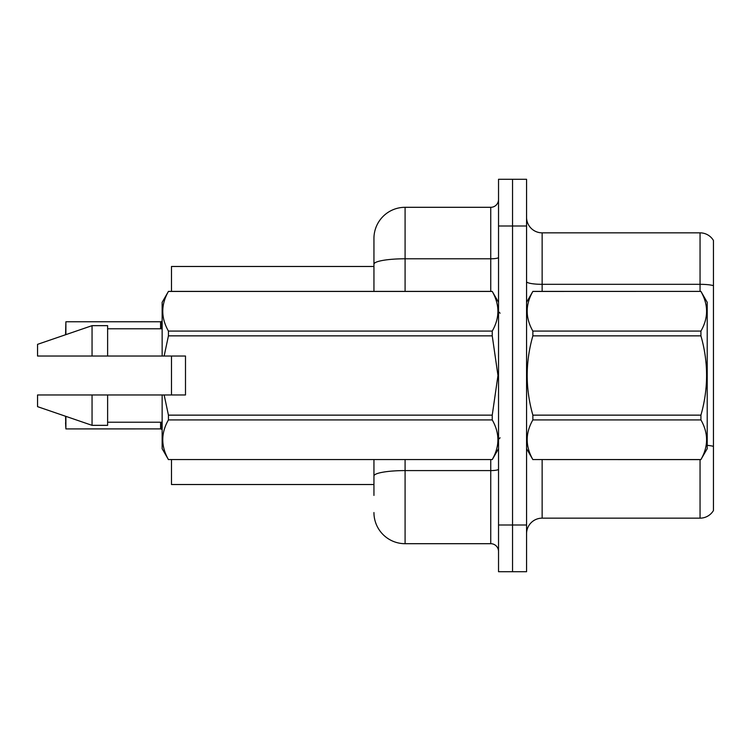 <?xml version="1.0" encoding="UTF-8"?>
<svg xmlns="http://www.w3.org/2000/svg" width="751" height="751" viewBox="0 0 751 751"><rect width="100%" height="100%" fill="white"/><g stroke="black" fill="none" stroke-linecap="round" stroke-linejoin="round"><path stroke-width="1.13" d="M171.481 484.517L373.942 484.517L171.481 484.517L171.481 459.603M373.942 264.192L373.942 238.452A31.148 31.148 0 0 1 405.089 207.304L405.089 258.785A31.148 5.407 180 0 0 373.942 264.192L373.942 291.397L373.942 264.192L373.942 266.483L171.481 266.483L171.481 291.397M171.481 394.97L171.481 356.03M713.45 455.857L713.45 505.695M526.564 533.726A15.574 15.574 0 0 1 542.138 518.152L700.054 518.152L700.054 459.603M512.548 525.005L512.548 571.727L526.564 571.727L526.564 525.005L512.548 525.005L512.548 571.727L498.533 571.727L498.533 525.005L512.548 525.005L512.548 225.995L512.548 525.005M498.533 525.005L498.533 179.273L512.548 179.273L512.548 225.995L512.548 179.273L526.564 179.273L526.564 525.005M713.45 240.47A15.574 15.574 0 0 0 700.054 232.848A15.574 15.574 0 0 1 713.45 240.47L713.45 510.53A15.574 15.574 0 0 1 700.054 518.152M713.45 285.643A15.574 2.704 180 0 0 700.054 284.319L700.054 232.848L542.138 232.848A15.574 15.574 0 0 1 526.564 217.274A15.574 15.574 0 0 0 542.138 232.848L542.138 291.397M373.942 495.416L373.942 459.603M405.089 459.603L405.089 543.696L490.741 543.696L490.741 459.603M405.089 207.304L490.741 207.304A7.782 7.782 0 0 0 498.533 199.513M373.942 481.4L373.942 475.993A31.148 5.407 180 0 1 405.089 470.586L490.741 470.586A7.782 1.352 0 0 0 498.533 469.234M373.942 238.452L373.942 255.584M498.533 551.487A7.782 7.782 0 0 0 490.741 543.696M405.089 543.696A31.148 31.148 0 0 1 373.942 512.548M65.581 334.233L65.891 321.775L160.583 321.775L160.583 328.778L160.592 321.785A0.779 0.779 0 0 0 160.714 321.775L161.202 321.597L160.714 321.775A0.779 0.779 180 0 1 160.592 321.785L160.592 321.785M526.564 302.306L532.863 291.397L700.927 291.397L707.217 302.306L707.217 448.694L700.927 459.556C708.465 446.394 708.465 433.177 700.927 419.912L532.863 419.912C525.315 433.074 525.315 446.282 532.863 459.556L700.927 459.603M700.927 291.397L532.863 291.444C525.315 304.606 525.315 317.823 532.863 331.088L532.863 335.857C525.315 362.217 525.315 388.642 532.863 415.143L532.863 419.912M532.863 331.088L700.927 331.088C708.465 317.926 708.465 304.718 700.927 291.444M700.927 331.088L700.927 335.857L532.863 335.857M532.863 415.143L700.927 415.143C708.465 388.642 708.465 362.217 700.927 335.857M700.927 415.143L700.927 419.912M526.564 448.694L532.863 459.603M532.863 459.556L700.927 459.556M185.497 373.491L185.497 356.03L162.141 356.03L162.141 302.306L168.431 291.444C160.892 304.606 160.892 317.823 168.431 331.088L492.243 331.088C499.781 317.926 499.781 304.718 492.243 291.444L168.431 291.444M184.258 356.03L185.497 356.03L185.497 394.97L164.15 394.97L168.431 415.143L492.243 415.143L497.969 375.5L492.243 335.857L168.431 335.857L164.15 356.03M492.243 415.143L492.243 419.912L168.431 419.912C160.892 433.074 160.892 446.282 168.431 459.556L492.243 459.556C499.781 446.394 499.781 433.177 492.243 419.912M164.15 394.97L162.141 394.97L162.141 448.694L168.431 459.603M168.431 415.143L168.431 419.912M162.141 394.97L107.628 394.97L107.628 425.338L92.054 425.338L92.054 394.97L37.55 394.97L37.55 406.648L92.054 425.338M107.628 394.97L92.054 394.97M37.55 394.97L58.146 394.97M498.533 302.306L492.243 291.444M492.243 331.088L492.243 335.857M168.431 459.556L492.243 459.556M168.431 331.088L168.431 335.857M92.054 325.662L92.054 356.03L37.55 356.03L37.55 344.352L92.054 325.662L107.628 325.662L107.628 356.03L162.141 356.03M92.054 356.03L107.628 356.03M161.193 422.222L161.202 429.093L160.714 428.905L162.141 429.563M160.592 428.896A0.779 0.779 180 0 1 160.714 428.905A0.779 0.779 -0 0 0 160.592 428.896L160.583 422.222L160.592 428.896L65.891 428.905L65.581 416.458M65.891 416.364L65.891 428.905L65.581 422.682M161.193 328.778L161.202 321.597L162.141 321.128M65.891 334.636L65.891 321.775L160.583 321.775M542.138 459.603L542.138 518.152M700.054 291.397L700.054 284.319L542.138 284.319A15.574 2.704 0 0 1 526.564 281.616M713.45 446.366A15.574 2.704 180 0 0 707.217 445.343M526.564 225.995L498.533 225.995M405.089 291.397L405.089 258.785L490.741 258.785L490.741 207.304M490.741 291.397L490.741 258.785A7.782 1.352 0 0 0 498.533 257.433M500.091 313.205L498.533 311.646M498.533 448.694L492.243 459.603M107.628 422.222L162.141 422.222M168.431 291.397L492.243 291.397M107.628 328.778L162.141 328.778M500.091 437.795L498.533 439.354"/></g></svg>
